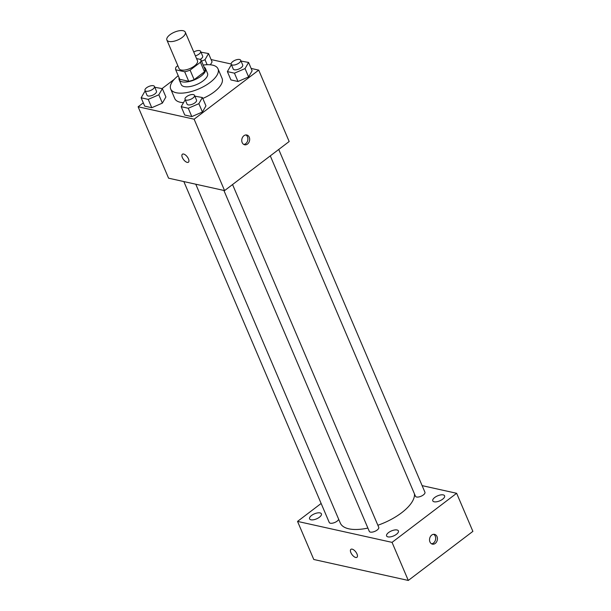 <?xml version="1.0" encoding="UTF-8"?>
<svg xmlns="http://www.w3.org/2000/svg" width="611" height="611" viewBox="0 0 611 611"><rect width="100%" height="100%" fill="white"/><g stroke="black" fill="none" stroke-linecap="round" stroke-linejoin="round"><path stroke-width="0.92" d="M182.208 37.447A10.005 4.246 156.9 0 1 172.974 41.426A10.005 4.246 156.9 0 1 166.879 40.013A10.005 4.246 156.9 0 1 174.418 32.184A10.005 4.246 156.9 0 1 185.278 32.162A10.005 4.246 156.9 0 1 182.208 37.447M185.278 32.162L197.468 60.726A10.005 4.246 156.9 0 1 194.39 66.011A10.005 4.246 156.9 0 1 185.156 69.982A10.005 4.246 156.9 0 1 179.061 68.569L166.879 40.013M194.145 79.659A13.579 5.766 156.9 0 1 188.738 81.301L179.756 79.308L175.701 69.784L184.682 71.777A13.579 5.766 156.9 0 0 190.09 70.135L194.145 79.659L204.502 71.785A13.579 5.766 156.9 0 0 204.891 69.028L200.828 59.511L196.543 58.557M177.839 65.698L176.083 67.027A13.579 5.766 156.9 0 0 175.701 69.784M190.09 70.135L200.439 62.269A13.579 5.766 156.9 0 0 200.828 59.511M188.738 81.301L184.682 71.777M204.502 71.785L200.439 62.269M179.092 77.75A14.29 6.064 -23.1 0 0 179.183 79.774A14.29 6.064 -23.1 0 0 182.231 81.836A14.29 6.064 -23.1 0 0 198.094 78.071A14.29 6.064 -23.1 0 0 205.472 68.562A14.29 6.064 -23.1 0 0 204.066 67.095M205.472 68.562L207.496 73.32A14.29 6.064 156.9 0 1 203.104 80.873A14.29 6.064 156.9 0 1 184.262 86.602A14.29 6.064 156.9 0 1 181.207 84.532L179.183 79.774M203.196 65.072A25.723 10.922 156.9 0 1 218.012 68.837A25.723 10.922 156.9 0 1 210.108 82.424A25.723 10.922 156.9 0 1 186.37 92.651A25.723 10.922 156.9 0 1 170.698 89.023A25.723 10.922 156.9 0 1 178.229 75.718M218.012 68.837L222.076 78.361A25.723 10.922 156.9 0 1 214.171 91.94A25.723 10.922 156.9 0 1 202.791 98.455M183.499 102.663A25.723 10.922 156.9 0 1 174.754 98.539L170.698 89.023M145.357 91.36L144.677 91.658L141.149 97.806L144.7 106.138L151.772 107.704L162.373 103.122L165.902 96.973L162.35 88.641L154.804 87.274M212.086 61.879L210.413 64.797L212.086 61.879L208.534 53.547L200.988 52.179M174.272 79.308L162.068 88.58M143.295 102.839L138.117 106.78L194.122 119.198L258.713 70.12L251.144 68.44M231.141 64.002L211.093 59.557M185.408 100.242L184.721 100.54L181.192 106.688L184.743 115.021L191.816 116.594L202.424 112.004L205.945 105.856L202.394 97.523L194.848 96.156M231.584 65.148L230.905 65.446L227.376 71.602L230.927 79.926L238 81.5L248.601 76.917L252.129 70.761L248.578 62.429L241.032 61.069M138.117 106.78L168.575 178.183L224.581 190.601L194.122 119.198M188.471 158.891A5.003 2.307 52.8 0 1 188.432 162.198A5.003 2.307 52.8 0 1 183.567 159.608A5.003 2.307 52.8 0 1 182.384 154.232A5.003 2.307 52.8 0 1 188.471 158.891M224.581 190.601L289.171 141.523L258.713 70.12M247.486 144.051A5.003 3.895 -77.5 0 1 244.621 144.769A5.003 3.895 -77.5 0 1 241.903 139.041A5.003 3.895 -77.5 0 1 246.791 135A5.003 3.895 -77.5 0 1 249.647 138.896A5.003 3.895 -77.5 0 1 247.486 144.051M245.882 134.939A5.003 3.895 -77.5 0 1 247.898 139.079A5.003 3.895 -77.5 0 1 245.721 143.654A5.003 3.895 -77.5 0 1 243.774 144.44M188.44 162.19A5.003 2.307 52.8 0 1 183.575 159.608A5.003 2.307 52.8 0 1 182.384 154.232M414.457 493.871A40.013 16.986 156.9 0 1 401.595 512.782A40.013 16.986 156.9 0 1 377.873 525.254M367.891 528.072A40.013 16.986 156.9 0 1 340.289 523.047L195.764 184.209M270.283 155.874L415.472 496.262A5.148 2.184 -23.1 0 0 421.063 496.247A5.148 2.184 -23.1 0 0 424.935 492.222L278.731 149.458M338.693 519.304A5.148 2.184 156.9 0 1 337.127 521.145A5.148 2.184 156.9 0 1 332.376 523.192A5.148 2.184 156.9 0 1 329.245 522.466L183.835 181.566M232.554 184.545L378.751 527.316A5.148 2.184 156.9 0 1 377.17 530.035A5.148 2.184 156.9 0 1 372.427 532.082A5.148 2.184 156.9 0 1 369.288 531.349L223.886 190.449M321.142 503.464L297.534 521.404L392.048 542.369L456.638 493.291L422.125 485.63M319.431 517.219A6.423 2.727 -23.1 0 0 321.401 513.828A6.423 2.727 -23.1 0 0 314.421 513.843A6.423 2.727 -23.1 0 0 309.586 518.869A6.423 2.727 -23.1 0 0 313.496 519.778A6.423 2.727 -23.1 0 0 319.431 517.219M396.44 534.304A6.423 2.727 -23.1 0 0 398.41 530.913A6.423 2.727 -23.1 0 0 391.437 530.921A6.423 2.727 -23.1 0 0 386.595 535.954A6.423 2.727 -23.1 0 0 390.505 536.863A6.423 2.727 -23.1 0 0 396.44 534.304M442.624 499.21A6.423 2.727 -23.1 0 0 444.594 495.819A6.423 2.727 -23.1 0 0 437.613 495.834A6.423 2.727 -23.1 0 0 432.779 500.86A6.423 2.727 -23.1 0 0 436.689 501.768A6.423 2.727 -23.1 0 0 442.624 499.21M392.048 542.369L408.293 580.45L313.779 559.485L297.534 521.404M408.293 580.45L472.883 531.371L456.638 493.291M435.261 543.416A5.003 3.895 -77.5 0 1 432.397 544.134A5.003 3.895 -77.5 0 1 429.678 538.406A5.003 3.895 -77.5 0 1 434.566 534.365A5.003 3.895 -77.5 0 1 437.423 538.26A5.003 3.895 -77.5 0 1 435.261 543.416M356.961 557.285A5.003 2.307 52.8 0 1 355.709 557.469A5.003 2.307 52.8 0 1 351.401 553.673A5.003 2.307 52.8 0 1 350.905 549.327A5.003 2.307 52.8 0 1 355.77 551.909A5.003 2.307 52.8 0 1 356.954 557.285A5.003 2.307 52.8 0 1 355.709 557.469A5.003 2.307 52.8 0 1 351.409 553.673A5.003 2.307 52.8 0 1 350.905 549.32M433.657 534.304A5.003 3.895 -77.5 0 1 435.674 538.444A5.003 3.895 -77.5 0 1 433.497 543.026A5.003 3.895 -77.5 0 1 431.549 543.805M227.376 71.602L234.448 73.167L245.049 68.585L248.578 62.429M240.681 60.237L242.704 64.995A5.148 2.184 156.9 0 1 241.124 67.714A5.148 2.184 156.9 0 1 236.381 69.761A5.148 2.184 156.9 0 1 233.242 69.035L231.21 64.27A5.148 2.184 156.9 0 1 235.09 60.245A5.148 2.184 156.9 0 1 240.681 60.237A5.148 2.184 156.9 0 1 239.092 62.956A5.148 2.184 156.9 0 1 234.349 65.003A5.148 2.184 156.9 0 1 231.21 64.27M230.927 79.926L238 81.5L234.448 73.167M238 81.5L248.601 76.917L245.049 68.585M248.601 76.917L252.129 70.761M201.546 61.192L205.006 59.702L208.534 53.547M193.748 52.011A5.148 2.184 156.9 0 1 200.629 51.355L202.661 56.113A5.148 2.184 156.9 0 1 201.08 58.832A5.148 2.184 156.9 0 1 200.263 59.382M207.137 64.705L205.006 59.702M200.629 51.355A5.148 2.184 156.9 0 1 199.049 54.066A5.148 2.184 156.9 0 1 195.39 55.868M181.192 106.688L188.264 108.262L198.865 103.679L202.394 97.523M194.497 95.331L196.528 100.089A5.148 2.184 156.9 0 1 194.947 102.808A5.148 2.184 156.9 0 1 190.197 104.855A5.148 2.184 156.9 0 1 187.065 104.122L185.034 99.364A5.148 2.184 156.9 0 1 188.906 95.339A5.148 2.184 156.9 0 1 194.497 95.331A5.148 2.184 156.9 0 1 192.916 98.043A5.148 2.184 156.9 0 1 188.165 100.089A5.148 2.184 156.9 0 1 185.034 99.364M184.743 115.021L191.816 116.594L188.264 108.262M191.816 116.594L202.424 112.004L198.865 103.679M202.424 112.004L205.945 105.856M141.149 97.806L148.221 99.379L158.822 94.797L162.35 88.641M154.453 86.449L156.477 91.207A5.148 2.184 156.9 0 1 154.896 93.926A5.148 2.184 156.9 0 1 150.153 95.965A5.148 2.184 156.9 0 1 147.014 95.24L144.983 90.481A5.148 2.184 156.9 0 1 148.863 86.457A5.148 2.184 156.9 0 1 154.453 86.449A5.148 2.184 156.9 0 1 152.865 89.16A5.148 2.184 156.9 0 1 148.122 91.207A5.148 2.184 156.9 0 1 144.983 90.481M144.7 106.138L151.772 107.704L148.221 99.379M151.772 107.704L162.373 103.122L158.822 94.797M162.373 103.122L165.902 96.973"/></g></svg>

